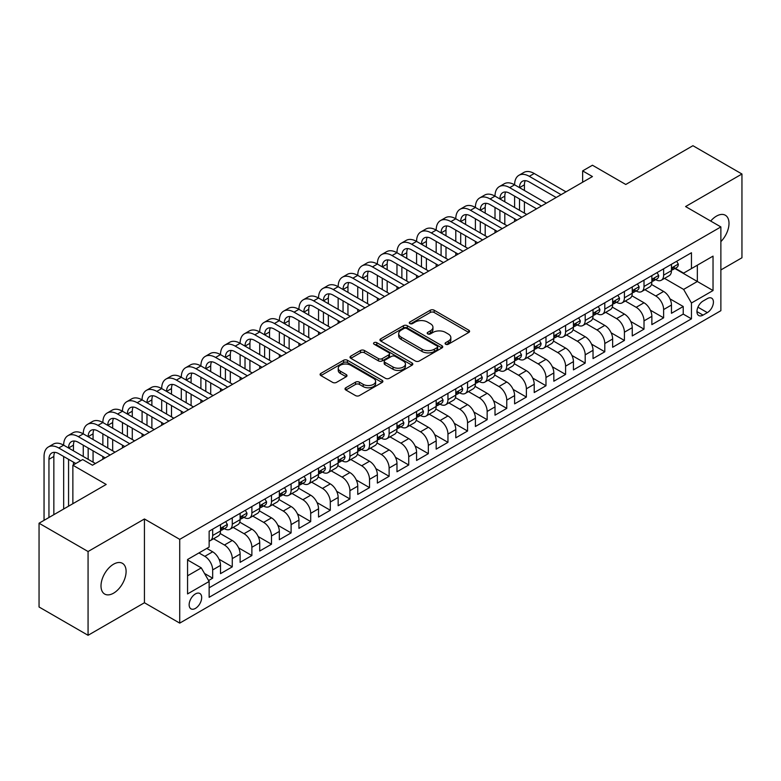 <?xml version="1.0" encoding="UTF-8"?>
<svg xmlns="http://www.w3.org/2000/svg" width="781" height="781" viewBox="0 0 781 781"><rect width="100%" height="100%" fill="white"/><g stroke="black" fill="none" stroke-linecap="round" stroke-linejoin="round"><path stroke-width="1.17" d="M445.648 344.236A1.904 1.103 0 0 0 448.343 344.236L468.795 332.433A2.724 1.572 0 0 0 469.586 331.32A2.724 1.572 0 0 0 468.795 330.207L434.148 310.203A2.724 1.572 0 0 0 430.302 310.203L409.849 322.016A1.904 1.103 0 0 0 409.293 322.787A1.904 1.103 0 0 0 409.849 323.568A1.904 1.103 0 0 0 412.544 323.568L415.199 322.036A8.708 5.028 0 0 1 427.51 322.036L430.399 323.705A8.708 5.028 0 0 1 432.947 327.259A8.708 5.028 0 0 1 430.399 330.822L427.754 332.345A1.904 1.103 0 0 0 427.197 333.126A1.904 1.103 0 0 0 427.754 333.897A1.904 1.103 0 0 0 430.448 333.897L433.094 332.374A8.708 5.028 0 0 1 445.414 332.374L448.294 334.043A8.708 5.028 0 0 1 450.852 337.597A8.708 5.028 0 0 1 448.294 341.151L445.648 342.683A1.904 1.103 0 0 0 445.092 343.455A1.904 1.103 0 0 0 445.648 344.236L445.648 342.683M113.557 593.179A17.748 10.241 120 0 0 125.145 577.54A17.748 10.241 120 0 0 122.432 563.326A17.748 10.241 120 0 0 113.557 564.204A17.748 10.241 120 0 0 101.96 579.844A17.748 10.241 120 0 0 104.683 594.058A17.748 10.241 120 0 0 113.557 593.179M720.873 241.622A17.748 10.241 120 0 0 725.334 215.244A17.748 10.241 120 0 0 716.46 216.122A17.748 10.241 120 0 0 710.7 221.052M195.416 608.409A8.874 5.125 120 0 0 201.205 600.589A8.874 5.125 120 0 0 199.848 593.482A8.874 5.125 120 0 0 195.416 593.921A8.874 5.125 120 0 0 189.617 601.741A8.874 5.125 120 0 0 190.974 608.848A8.874 5.125 120 0 0 195.416 608.409M345.817 387.766A2.724 1.572 0 0 0 345.017 388.87A2.724 1.572 0 0 0 345.817 389.983L355.531 395.596A2.724 1.572 0 0 0 359.387 395.596L382.094 382.485A2.724 1.572 0 0 0 382.885 381.372A2.724 1.572 0 0 0 382.094 380.259L347.447 360.266A2.724 1.572 0 0 0 343.601 360.266L320.893 373.377A2.724 1.572 0 0 0 320.093 374.48A2.724 1.572 0 0 0 320.893 375.593L332.628 382.378A2.724 1.572 0 0 0 336.484 382.378L346.198 376.764A2.724 1.572 0 0 0 346.998 375.651A2.724 1.572 0 0 0 346.198 374.538L340.379 371.18A7.283 4.208 0 0 1 338.241 368.202A7.283 4.208 0 0 1 342.742 364.327A7.283 4.208 0 0 1 350.679 365.235L373.484 378.404A7.283 4.208 0 0 1 375.612 381.372A7.283 4.208 0 0 1 371.121 385.258A7.283 4.208 0 0 1 363.185 384.35L359.387 382.153A2.724 1.572 0 0 0 355.531 382.153L345.817 387.766L345.817 389.983M720.873 269.943L741.95 257.779L741.95 174.007L692.932 145.705L625.776 184.482L592.447 165.23L582.646 170.893L592.447 176.555L92.48 465.212L82.679 459.55L72.867 465.212L72.867 503.696M88.068 551.523L88.068 635.295L144.436 602.747L144.436 518.975L88.068 551.523L39.05 523.221L106.206 484.454L72.867 465.212M144.436 518.975L179.728 539.359L720.873 226.929L720.873 310.692L179.728 623.121L179.728 539.359M741.95 174.007L685.581 206.555L720.873 226.929M415.385 361.037A2.724 1.572 0 0 0 419.231 361.037L441.948 347.926A2.724 1.572 0 0 0 442.739 346.813A2.724 1.572 0 0 0 441.948 345.71L407.301 325.706A2.724 1.572 0 0 0 403.455 325.706L380.747 338.817A2.724 1.572 0 0 0 379.947 339.93A2.724 1.572 0 0 0 380.747 341.043L415.385 361.037M374.87 344.646A1.904 1.103 0 0 1 376.803 344.919L376.803 342.654L412.017 362.98A2.724 1.572 0 0 1 412.817 364.092A2.724 1.572 0 0 1 412.017 365.205L389.309 378.316A2.724 1.572 0 0 1 385.463 378.316L350.815 358.313L350.815 356.097A2.724 1.572 0 0 0 350.025 357.21A2.724 1.572 0 0 0 350.815 358.313M350.815 356.097L360.539 350.484A2.724 1.572 0 0 1 364.385 350.484L378.434 358.596A2.724 1.572 0 0 0 382.28 358.596L388.733 354.877A2.724 1.572 0 0 0 389.534 353.764A2.724 1.572 0 0 0 388.733 352.651L374.109 344.206A1.904 1.103 0 0 1 373.552 343.425A1.904 1.103 0 0 1 374.724 342.41A1.904 1.103 0 0 1 376.803 342.654M88.068 635.295L39.05 606.993L39.05 523.221M208.595 580.527L212.666 578.184L204.534 573.488M198.94 552.938L204.827 556.336A11.09 6.404 60 0 1 212.666 569.915L220.506 565.395L220.506 573.654L232.269 566.86L219.012 559.206M213.564 538.744L224.43 545.011A11.09 6.404 60 0 1 232.269 558.6L240.118 554.071L240.118 562.34L251.882 555.545L238.625 547.891M233.168 527.419L244.033 533.696A11.09 6.404 60 0 1 251.882 547.276L259.722 542.756L259.722 551.015L271.485 544.22L258.228 536.567M252.78 516.104L263.646 522.372A11.09 6.404 60 0 1 271.485 535.961L279.334 531.431L279.334 539.7L291.098 532.906L277.831 525.252M272.384 504.78L283.249 511.057A11.09 6.404 60 0 1 291.098 524.637L298.938 520.117L298.938 528.376L310.701 521.581L297.444 513.927M291.987 493.465L302.862 499.733A11.09 6.404 60 0 1 310.701 513.322L318.541 508.792L318.541 517.051L330.304 510.266L317.047 502.613M311.599 482.141L322.465 488.418A11.09 6.404 60 0 1 330.304 501.998L338.153 497.468L338.153 505.737L349.917 498.942L336.65 491.288M331.203 470.826L342.068 477.093A11.09 6.404 60 0 1 349.917 490.683L357.757 486.153L357.757 494.412L369.52 487.627L356.263 479.973M350.806 459.501L361.681 465.779A11.09 6.404 60 0 1 369.52 479.358L377.36 474.828L377.36 483.097L389.123 476.303L375.866 468.649M370.419 448.187L381.284 454.454A11.09 6.404 60 0 1 389.123 468.044L396.973 463.514L396.973 471.773L408.736 464.988L395.479 457.324M390.022 436.862L400.887 443.139A11.09 6.404 60 0 1 408.736 456.719L416.576 452.189L416.576 460.458L428.339 453.663L415.082 446.01M409.635 425.547L420.5 431.815A11.09 6.404 60 0 1 428.339 445.404L436.179 440.875L436.179 449.134L447.952 442.349L434.685 434.685M429.238 414.223L440.103 420.5A11.09 6.404 60 0 1 447.952 434.08L455.792 429.55L455.792 437.819L467.555 431.024L454.298 423.37M448.841 402.898L459.716 409.176A11.09 6.404 60 0 1 467.555 422.765L475.395 418.235L475.395 426.494L487.159 419.709L473.901 412.046M468.454 391.584L479.319 397.861A11.09 6.404 60 0 1 487.159 411.441L495.008 406.911L495.008 415.18L506.771 408.385L493.504 400.731M488.057 380.259L498.922 386.536A11.09 6.404 60 0 1 506.771 400.126L514.611 395.596L514.611 403.855L526.374 397.07L513.117 389.407M507.66 368.944L518.535 375.222A11.09 6.404 60 0 1 526.374 388.801L534.214 384.272L534.214 392.54L545.978 385.746L532.72 378.092M527.273 357.62L538.138 363.897A11.09 6.404 60 0 1 545.978 377.487L553.827 372.957L553.827 381.216L565.59 374.431L552.323 366.767M546.876 346.305L557.741 352.582A11.09 6.404 60 0 1 565.59 366.162L573.43 361.632L573.43 369.901L585.194 363.106L571.936 355.453M566.479 334.981L577.354 341.258A11.09 6.404 60 0 1 585.194 354.847L593.033 350.318L593.033 358.577L604.797 351.782L591.539 344.128M586.092 323.666L596.957 329.943A11.09 6.404 60 0 1 604.797 343.523L612.646 338.993L612.646 347.262L624.409 340.467L611.152 332.813M605.695 312.341L616.56 318.619A11.09 6.404 60 0 1 624.409 332.198L632.249 327.678L632.249 335.937L644.013 329.143L630.755 321.489M625.308 301.027L636.173 307.304A11.09 6.404 60 0 1 644.013 320.884L651.862 316.354L651.862 324.623L663.625 317.828L663.625 309.559A11.09 6.404 -120 0 0 655.776 295.979L644.911 289.702M650.358 310.174L663.625 317.828M220.506 565.395A11.09 6.404 -120 0 0 212.666 551.806L206.789 548.408M240.118 554.071A11.09 6.404 -120 0 0 232.269 540.491L220.144 533.491M259.722 542.756A11.09 6.404 -120 0 0 251.882 529.167L239.757 522.167M279.334 531.431A11.09 6.404 -120 0 0 271.485 517.852L259.36 510.852M298.938 520.117A11.09 6.404 -120 0 0 291.098 506.527L278.973 499.528M318.541 508.792A11.09 6.404 -120 0 0 310.701 495.213L298.576 488.203M338.153 497.468A11.09 6.404 -120 0 0 330.304 483.888L318.179 476.888M357.757 486.153A11.09 6.404 -120 0 0 349.917 472.573L337.792 465.564M377.36 474.828A11.09 6.404 -120 0 0 369.52 461.249L357.395 454.249M396.973 463.514A11.09 6.404 -120 0 0 389.123 449.924L376.998 442.925M416.576 452.189A11.09 6.404 -120 0 0 408.736 438.61L396.611 431.61M436.179 440.875A11.09 6.404 -120 0 0 428.339 427.285L416.214 420.285M455.792 429.55A11.09 6.404 -120 0 0 447.952 415.97L435.818 408.971M475.395 418.235A11.09 6.404 -120 0 0 467.555 404.646L455.43 397.646M495.008 406.911A11.09 6.404 -120 0 0 487.159 393.331L475.033 386.331M514.611 395.596A11.09 6.404 -120 0 0 506.771 382.007L494.646 375.007M534.214 384.272A11.09 6.404 -120 0 0 526.374 370.692L514.249 363.692M553.827 372.957A11.09 6.404 -120 0 0 545.978 359.367L533.853 352.368M573.43 361.632A11.09 6.404 -120 0 0 565.59 348.053L553.465 341.053M593.033 350.318A11.09 6.404 -120 0 0 585.194 336.728L573.069 329.728M612.646 338.993A11.09 6.404 -120 0 0 604.797 325.413L592.672 318.414M632.249 327.678A11.09 6.404 -120 0 0 624.409 314.089L612.284 307.089M651.862 316.354A11.09 6.404 -120 0 0 644.013 302.774L631.888 295.774M707.342 298.586L703.027 301.075A8.591 4.959 120 0 0 697.413 308.651A8.591 4.959 120 0 0 698.731 315.534A8.591 4.959 120 0 0 703.027 315.114L707.342 312.625A8.591 4.959 120 0 0 712.955 305.049A8.591 4.959 120 0 0 711.637 298.157A8.591 4.959 120 0 0 707.342 298.586M187.567 575.802L201.293 567.885L209.142 581.464L209.142 597.309L691.458 318.843L691.458 302.999L683.619 289.409L664.514 278.387M209.142 581.464L187.567 593.921L187.567 559.508L209.142 547.051L209.142 531.207L691.458 252.741L691.458 268.586L713.033 256.129L713.033 290.542L691.458 302.999M224.332 528.659L224.43 528.717A11.09 6.404 60 0 0 229.975 529.264L237.824 524.734A11.09 6.404 -120 0 0 240.118 519.658L240.118 513.322M243.936 517.334L244.033 517.393A11.09 6.404 60 0 0 249.588 517.94L257.427 513.42A11.09 6.404 -120 0 0 259.722 508.343L259.722 501.998M263.539 506.02L263.646 506.078A11.09 6.404 60 0 0 269.191 506.625L277.03 502.095A11.09 6.404 -120 0 0 279.334 497.019L279.334 490.683M283.152 494.695L283.249 494.754A11.09 6.404 60 0 0 288.794 495.3L296.643 490.78A11.09 6.404 -120 0 0 298.938 485.704L298.938 479.358M302.755 483.38L302.862 483.439A11.09 6.404 60 0 0 308.407 483.986L316.246 479.456A11.09 6.404 -120 0 0 318.541 474.379L318.541 468.044M322.358 472.056L322.465 472.115A11.09 6.404 60 0 0 328.01 472.661L335.85 468.141A11.09 6.404 -120 0 0 338.153 463.065L338.153 456.719M341.971 460.741L342.068 460.8A11.09 6.404 60 0 0 347.613 461.346L355.462 456.817A11.09 6.404 -120 0 0 357.757 451.74L357.757 445.404M361.574 449.417L361.681 449.475A11.09 6.404 60 0 0 367.226 450.022L375.065 445.502A11.09 6.404 -120 0 0 377.36 440.416L377.36 434.08M381.187 438.102L381.284 438.161A11.09 6.404 60 0 0 386.829 438.707L394.669 434.177A11.09 6.404 -120 0 0 396.973 429.101L396.973 422.765M400.79 426.777L400.887 426.836A11.09 6.404 60 0 0 406.432 427.383L414.281 422.863A11.09 6.404 -120 0 0 416.576 417.776L416.576 411.441M420.393 415.453L420.5 415.521A11.09 6.404 60 0 0 426.045 416.068L433.885 411.538A11.09 6.404 -120 0 0 436.179 406.462L436.179 400.126M440.006 404.138L440.103 404.197A11.09 6.404 60 0 0 445.648 404.743L453.497 400.214A11.09 6.404 -120 0 0 455.792 395.137L455.792 388.801M459.609 392.814L459.716 392.872A11.09 6.404 60 0 0 465.261 393.429L473.101 388.899A11.09 6.404 -120 0 0 475.395 383.822L475.395 377.487M479.212 381.499L479.319 381.558A11.09 6.404 60 0 0 484.864 382.104L492.704 377.574A11.09 6.404 -120 0 0 495.008 372.498L495.008 366.162M498.825 370.174L498.922 370.233A11.09 6.404 60 0 0 504.467 370.79L512.316 366.26A11.09 6.404 -120 0 0 514.611 361.183L514.611 354.838M518.428 358.86L518.535 358.918A11.09 6.404 60 0 0 524.08 359.465L531.92 354.935A11.09 6.404 -120 0 0 534.214 349.859L534.214 343.523M538.031 347.535L538.138 347.594A11.09 6.404 60 0 0 543.683 348.15L551.523 343.62A11.09 6.404 -120 0 0 553.827 338.544L553.827 332.198M557.644 336.22L557.741 336.279A11.09 6.404 60 0 0 563.286 336.826L571.136 332.296A11.09 6.404 -120 0 0 573.43 327.219L573.43 320.884M577.247 324.896L577.354 324.955A11.09 6.404 60 0 0 582.899 325.511L590.739 320.981A11.09 6.404 -120 0 0 593.033 315.905L593.033 309.559M596.86 313.581L596.957 313.64A11.09 6.404 60 0 0 602.502 314.187L610.351 309.657A11.09 6.404 -120 0 0 612.646 304.58L612.646 298.244M616.463 302.257L616.56 302.315A11.09 6.404 60 0 0 622.115 302.872L629.955 298.342A11.09 6.404 -120 0 0 632.249 293.265L632.249 286.92M636.066 290.942L636.173 291.001A11.09 6.404 60 0 0 641.718 291.547L649.558 287.017A11.09 6.404 -120 0 0 651.862 281.941L651.862 275.605M209.142 587.8L683.229 314.089L683.229 306.503L671.465 313.298L671.465 305.039A11.09 6.404 -120 0 0 663.625 291.45L651.5 284.45M655.679 279.618L655.776 279.676A11.09 6.404 -120 0 0 661.322 280.233A11.09 6.404 -120 0 0 663.625 275.146L663.625 268.81M661.322 280.233L669.171 275.703A11.09 6.404 -120 0 0 671.465 270.626L671.465 264.281M212.666 529.167L212.666 535.502A11.09 6.404 60 0 1 210.372 540.589A11.09 6.404 60 0 1 209.142 541.028M210.372 540.589L218.211 536.059A11.09 6.404 -120 0 0 220.506 530.982L220.506 524.637M232.269 517.852L232.269 524.188A11.09 6.404 60 0 1 229.975 529.264M251.882 506.527L251.882 512.863A11.09 6.404 60 0 1 249.588 517.94M271.485 495.213L271.485 501.548A11.09 6.404 60 0 1 269.191 506.625M291.098 483.888L291.098 490.224A11.09 6.404 60 0 1 288.794 495.3M310.701 472.564L310.701 478.909A11.09 6.404 60 0 1 308.407 483.986M330.304 461.249L330.304 467.585A11.09 6.404 60 0 1 328.01 472.661M349.917 449.924L349.917 456.27A11.09 6.404 60 0 1 347.613 461.346M369.52 438.61L369.52 444.945A11.09 6.404 60 0 1 367.226 450.022M389.123 427.285L389.123 433.631A11.09 6.404 60 0 1 386.829 438.707M408.736 415.97L408.736 422.306A11.09 6.404 60 0 1 406.432 427.383M428.339 404.646L428.339 410.991A11.09 6.404 60 0 1 426.045 416.068M447.952 393.331L447.952 399.667A11.09 6.404 60 0 1 445.648 404.743M467.555 382.007L467.555 388.352A11.09 6.404 60 0 1 465.261 393.429M487.159 370.692L487.159 377.028A11.09 6.404 60 0 1 484.864 382.104M506.771 359.367L506.771 365.713A11.09 6.404 60 0 1 504.467 370.79M526.374 348.053L526.374 354.389A11.09 6.404 60 0 1 524.08 359.465M545.978 336.728L545.978 343.074A11.09 6.404 60 0 1 543.683 348.15M565.59 325.413L565.59 331.749A11.09 6.404 60 0 1 563.286 336.826M585.194 314.089L585.194 320.435A11.09 6.404 60 0 1 582.899 325.511M604.797 302.774L604.797 309.11A11.09 6.404 60 0 1 602.502 314.187M624.409 291.45L624.409 297.786A11.09 6.404 60 0 1 622.115 302.872M644.013 280.135L644.013 286.471A11.09 6.404 60 0 1 641.718 291.547M644.013 320.884L644.013 329.143M624.409 332.198L624.409 340.467M604.797 343.523L604.797 351.782M585.194 354.847L585.194 363.106M565.59 366.162L565.59 374.431M545.978 377.487L545.978 385.746M526.374 388.801L526.374 397.07M506.771 400.126L506.771 408.385M487.159 411.441L487.159 419.709M467.555 422.765L467.555 431.024M447.952 434.08L447.952 442.349M428.339 445.404L428.339 453.663M408.736 456.719L408.736 464.988M389.123 468.044L389.123 476.303M369.52 479.358L369.52 487.627M349.917 490.683L349.917 498.942M330.304 501.998L330.304 510.266M310.701 513.322L310.701 521.581M291.098 524.637L291.098 532.906M271.485 535.961L271.485 544.22M251.882 547.276L251.882 555.545M232.269 558.6L232.269 566.86M212.666 569.915L212.666 578.184M201.293 567.885L187.567 559.957M683.619 289.409L697.345 281.492L697.345 265.189L713.033 256.129M674.891 268.527L713.033 290.542M675.282 268.303L683.619 273.116L691.458 268.586M144.436 602.747L179.728 623.121M582.646 170.893L582.646 182.217M669.971 298.85L683.229 306.503M683.229 314.089L691.458 318.843M446.41 344.499L448.294 343.415A8.708 5.028 0 0 0 450.852 339.862L450.852 337.597M432.947 327.259L432.947 329.523A8.708 5.028 0 0 1 430.399 333.077L428.515 334.17M468.756 332.452L434.148 312.468A2.724 1.572 0 0 0 430.302 312.468L410.611 323.832M441.909 347.945L407.301 327.971A2.724 1.572 0 0 0 403.455 327.971L380.777 341.063M437.135 347.594A1.904 1.103 0 0 0 437.692 346.813A1.904 1.103 0 0 0 437.135 346.042L406.725 328.489A1.904 1.103 0 0 0 404.031 328.489L401.239 330.099A8.708 5.028 0 0 0 398.691 333.653A8.708 5.028 0 0 0 401.239 337.207L422.023 349.205A8.708 5.028 0 0 0 434.343 349.205L437.135 347.594L437.135 349.859A1.904 1.103 0 0 0 437.692 349.078L437.692 346.813M398.691 333.653L398.691 335.918A8.708 5.028 0 0 0 401.239 339.471L401.239 337.207M437.135 349.859L434.343 351.47A8.708 5.028 0 0 1 422.023 351.47L401.239 339.471M350.854 358.342L360.539 352.748L360.539 350.484M389.534 353.764L389.534 356.029A2.724 1.572 0 0 1 388.733 357.142L382.28 360.861A2.724 1.572 0 0 1 378.434 360.861L364.385 352.748A2.724 1.572 0 0 0 360.539 352.748M376.803 344.919L411.987 365.225M393.019 367.011A7.283 4.208 0 0 0 400.946 367.919A7.283 4.208 0 0 0 405.446 364.044A7.283 4.208 0 0 0 403.308 361.066L395.274 356.429A2.724 1.572 0 0 0 391.427 356.429L384.974 360.148A2.724 1.572 0 0 0 384.184 361.261A2.724 1.572 0 0 0 384.974 362.374L393.019 367.011L393.019 369.276A7.283 4.208 0 0 0 400.946 370.184A7.283 4.208 0 0 0 405.446 366.309L405.446 364.044M384.184 361.261L384.184 363.526A2.724 1.572 0 0 0 384.974 364.639L384.974 362.374M393.019 369.276L384.974 364.639M375.612 381.372L375.612 383.637A7.283 4.208 0 0 1 371.121 387.522A7.283 4.208 0 0 1 363.185 386.605L359.387 384.418A2.724 1.572 0 0 0 355.531 384.418L345.846 390.002M338.241 368.202L338.241 370.467A7.283 4.208 0 0 0 340.379 373.445L340.379 371.18M346.198 374.538L346.198 376.764L340.379 373.445M382.055 382.505L347.447 362.53A2.724 1.572 0 0 0 343.601 362.53L320.932 375.612M676.658 261.284L678.328 264.173A7.351 4.247 60 0 1 676.805 267.424L673.076 269.572A7.351 4.247 -120 0 0 674.354 267.883L674.208 267.229M44.048 520.341L44.048 456.495A20.794 12.008 60 0 1 48.354 446.976L53.254 444.145A20.794 12.008 60 0 1 63.661 445.17A20.794 12.008 60 0 1 67.967 435.652L72.867 432.82A20.794 12.008 60 0 1 83.264 433.855A20.794 12.008 60 0 1 87.57 424.337L92.47 421.506A20.794 12.008 60 0 1 102.867 422.531A20.794 12.008 60 0 1 107.173 413.012L112.083 410.181A20.794 12.008 60 0 1 122.48 411.216A20.794 12.008 60 0 1 126.786 401.698L131.686 398.866A20.794 12.008 60 0 1 142.083 399.892A20.794 12.008 60 0 1 146.389 390.373L151.289 387.542A20.794 12.008 60 0 1 161.687 388.577A20.794 12.008 60 0 1 166.002 379.058L170.902 376.227A20.794 12.008 60 0 1 181.299 377.252A20.794 12.008 60 0 1 185.605 367.734L190.505 364.903A20.794 12.008 60 0 1 200.902 365.938A20.794 12.008 60 0 1 205.208 356.419L210.109 353.588A20.794 12.008 60 0 1 220.506 354.613A20.794 12.008 60 0 1 224.821 345.095L229.721 342.263A20.794 12.008 60 0 1 240.118 343.298A20.794 12.008 60 0 1 244.424 333.78L249.324 330.949A20.794 12.008 60 0 1 259.722 331.974A20.794 12.008 60 0 1 264.027 322.455L268.928 319.624A20.794 12.008 60 0 1 279.334 320.659A20.794 12.008 60 0 1 283.64 311.141L288.54 308.31A20.794 12.008 60 0 1 298.938 309.335A20.794 12.008 60 0 1 303.243 299.816L308.144 296.985A20.794 12.008 60 0 1 318.541 298.02A20.794 12.008 60 0 1 322.846 288.501L327.756 285.67A20.794 12.008 60 0 1 338.153 286.695A20.794 12.008 60 0 1 342.459 277.177L347.36 274.346A20.794 12.008 60 0 1 357.757 275.381A20.794 12.008 60 0 1 362.062 265.852L366.963 263.031A20.794 12.008 60 0 1 377.36 264.056A20.794 12.008 60 0 1 381.675 254.538L386.575 251.707A20.794 12.008 60 0 1 396.973 252.741A20.794 12.008 60 0 1 401.278 243.213L406.179 240.392A20.794 12.008 60 0 1 416.576 241.417A20.794 12.008 60 0 1 420.881 231.898L425.782 229.067A20.794 12.008 60 0 1 436.179 230.102A20.794 12.008 60 0 1 440.494 220.574L445.395 217.753A20.794 12.008 60 0 1 455.792 218.778A20.794 12.008 60 0 1 460.097 209.259L464.998 206.428A20.794 12.008 60 0 1 475.395 207.463A20.794 12.008 60 0 1 479.7 197.935L484.61 195.104A20.794 12.008 60 0 1 495.008 196.138A20.794 12.008 60 0 1 499.313 186.62L504.214 183.789A20.794 12.008 60 0 1 514.611 184.814A20.794 12.008 60 0 1 518.916 175.295L523.817 172.464A20.794 12.008 60 0 1 534.214 173.499L565.981 191.833M518.916 175.295A20.794 12.008 60 0 1 529.313 176.33L561.08 194.664M671.709 269.914L671.738 269.914A7.351 4.247 -120 0 0 673.076 269.572M673.407 267.336L674.354 267.883C673.896 266.77 673.115 267.229 672.002 269.24A7.351 4.247 60 0 1 671.465 270.285M556.179 197.495L529.313 181.993A13.863 8.005 -120 0 0 522.382 181.299A13.863 8.005 -120 0 0 519.511 187.645L524.412 184.814L524.412 190.476M525.281 180.665A13.863 8.005 -120 0 0 524.412 184.814M519.511 198.97L519.511 210.284M524.412 201.801L524.412 213.115M514.611 221.492L514.611 218.778M514.611 207.463L514.611 196.138M657.055 272.608L658.715 275.488A7.351 4.247 60 0 1 657.202 278.739L653.472 280.896A7.351 4.247 -120 0 0 654.751 279.198L654.595 278.544M499.313 186.62A20.794 12.008 60 0 1 509.71 187.645L514.611 184.814L546.378 203.158M509.71 187.645L541.467 205.989M652.106 281.238L652.135 281.238A7.351 4.247 -120 0 0 653.472 280.896M653.804 278.651L654.751 279.198C654.293 278.095 653.502 278.544 652.399 280.555A7.351 4.247 60 0 1 651.862 281.599M536.567 208.82L509.71 193.307A13.863 8.005 -120 0 0 502.779 192.624A13.863 8.005 -120 0 0 499.908 198.97L504.809 196.138L504.809 201.801M505.678 191.98A13.863 8.005 -120 0 0 504.809 196.138M499.908 210.284L499.908 221.609M504.809 213.115L504.809 224.44M495.008 232.816L495.008 230.102M495.008 218.778L495.008 207.463M637.442 283.923L639.112 286.812A7.351 4.247 60 0 1 637.589 290.063L633.869 292.211A7.351 4.247 -120 0 0 635.148 290.522L634.992 289.868M479.7 197.935A20.794 12.008 60 0 1 490.107 198.97L495.008 196.138L526.765 214.472M490.107 198.97L521.864 217.303M632.493 292.553L632.522 292.553A7.351 4.247 -120 0 0 633.869 292.211M634.201 289.976L635.148 290.522C634.68 289.409 633.899 289.868 632.795 291.879A7.351 4.247 60 0 1 632.249 292.924M516.963 220.135L490.107 204.632A13.863 8.005 -120 0 0 483.166 203.939A13.863 8.005 -120 0 0 480.295 210.284L485.196 207.463L485.196 213.115M486.065 203.304A13.863 8.005 -120 0 0 485.196 207.463M480.295 221.609L480.295 232.923M485.196 224.44L485.196 235.755M475.395 244.131L475.395 241.417M475.395 230.102L475.395 218.778M617.839 295.247L619.509 298.127A7.351 4.247 60 0 1 617.986 301.378L614.256 303.536A7.351 4.247 -120 0 0 615.535 301.837L615.379 301.183M460.097 209.259A20.794 12.008 60 0 1 470.494 210.284L475.395 207.463L507.162 225.797M470.494 210.284L502.261 228.628M612.89 303.877L612.919 303.877A7.351 4.247 -120 0 0 614.256 303.536M614.588 301.29L615.535 301.837C615.077 300.734 614.296 301.183 613.183 303.194A7.351 4.247 60 0 1 612.646 304.239M497.36 231.459L470.494 215.946A13.863 8.005 -120 0 0 463.563 215.263A13.863 8.005 -120 0 0 460.692 221.609L465.593 218.778L465.593 224.44M466.462 214.619A13.863 8.005 -120 0 0 465.593 218.778M460.692 232.923L460.692 244.248M465.593 235.755L465.593 247.079M455.792 255.455L455.792 252.741M455.792 241.417L455.792 230.102M598.236 306.562L599.896 309.452A7.351 4.247 60 0 1 598.373 312.703L594.653 314.85A7.351 4.247 -120 0 0 595.932 313.161L595.776 312.507M440.494 220.574A20.794 12.008 60 0 1 450.891 221.609L455.792 218.778L487.549 237.112M450.891 221.609L482.648 239.943M593.287 315.192L593.316 315.192A7.351 4.247 -120 0 0 594.653 314.85M594.985 312.615L595.932 313.161C595.473 312.049 594.683 312.507 593.58 314.518A7.351 4.247 60 0 1 593.033 315.563M477.747 242.774L450.891 227.271A13.863 8.005 -120 0 0 443.959 226.578A13.863 8.005 -120 0 0 441.089 232.923L445.99 230.102L445.99 235.755M446.859 225.943A13.863 8.005 -120 0 0 445.99 230.102M441.089 244.248L441.089 255.563M445.99 247.079L445.99 258.394M436.179 266.77L436.179 264.056M436.179 252.741L436.179 241.417M578.623 317.887L580.293 320.766A7.351 4.247 60 0 1 578.77 324.017L575.05 326.175A7.351 4.247 -120 0 0 576.329 324.476L576.173 323.822M420.881 231.898A20.794 12.008 60 0 1 431.278 232.923L436.179 230.102L467.946 248.436M431.278 232.923L463.045 251.267M573.674 326.517L573.703 326.517A7.351 4.247 -120 0 0 575.05 326.175M575.372 323.93L576.329 324.476C575.861 323.373 575.08 323.822 573.976 325.833A7.351 4.247 60 0 1 573.43 326.878M458.144 254.098L431.278 238.586A13.863 8.005 -120 0 0 424.347 237.902A13.863 8.005 -120 0 0 421.476 244.248L426.377 241.417L426.377 247.079M427.246 237.258A13.863 8.005 -120 0 0 426.377 241.417M421.476 255.563L421.476 266.887M426.377 258.394L426.377 269.718M416.576 278.095L416.576 275.381M416.576 264.056L416.576 252.741M559.02 329.201L560.69 332.091A7.351 4.247 60 0 1 559.167 335.342L555.437 337.49A7.351 4.247 -120 0 0 556.716 335.801L556.56 335.147M401.278 243.213A20.794 12.008 60 0 1 411.675 244.248L416.576 241.417L448.343 259.751M411.675 244.248L443.442 262.582M554.071 337.831L554.1 337.831A7.351 4.247 -120 0 0 555.437 337.49M555.769 335.254L556.716 335.801C556.257 334.688 555.476 335.147 554.364 337.158A7.351 4.247 60 0 1 553.827 338.202M438.531 265.413L411.675 249.91A13.863 8.005 -120 0 0 404.743 249.217A13.863 8.005 -120 0 0 401.873 255.563L406.774 252.741L406.774 258.394M407.643 248.583A13.863 8.005 -120 0 0 406.774 252.741M401.873 266.887L401.873 278.212M406.774 269.718L406.774 281.033M396.973 289.409L396.973 286.695M396.973 275.381L396.973 264.056M539.417 340.526L541.077 343.406A7.351 4.247 60 0 1 539.554 346.657L535.834 348.814A7.351 4.247 -120 0 0 537.113 347.115L536.957 346.471M381.675 254.538A20.794 12.008 60 0 1 392.072 255.563L396.973 252.741L428.73 271.075M392.072 255.563L423.829 273.906M534.458 349.156L534.487 349.156A7.351 4.247 -120 0 0 535.834 348.814M536.166 346.569L537.113 347.115C536.654 346.012 535.864 346.461 534.76 348.472A7.351 4.247 60 0 1 534.214 349.527M418.928 276.738L392.072 261.225A13.863 8.005 -120 0 0 385.14 260.542A13.863 8.005 -120 0 0 382.26 266.887L387.171 264.056L387.171 269.718M388.04 259.897A13.863 8.005 -120 0 0 387.171 264.056M382.26 278.212L382.26 289.526M387.171 281.033L387.171 292.358M377.36 300.734L377.36 298.02M377.36 286.695L377.36 275.381M519.804 351.84L521.474 354.73A7.351 4.247 60 0 1 519.951 357.981L516.221 360.129A7.351 4.247 -120 0 0 517.5 358.44L517.354 357.786M362.062 265.852A20.794 12.008 60 0 1 372.459 266.887L377.36 264.056L409.127 282.4M372.459 266.887L404.226 285.221M514.855 360.471L514.884 360.471A7.351 4.247 -120 0 0 516.221 360.129M516.553 357.893L517.5 358.44C517.042 357.327 516.261 357.786 515.148 359.797A7.351 4.247 60 0 1 514.611 360.842M399.325 288.052L372.459 272.549A13.863 8.005 -120 0 0 365.528 271.856A13.863 8.005 -120 0 0 362.657 278.212L367.558 275.381L367.558 281.033M368.427 271.222A13.863 8.005 -120 0 0 367.558 275.381M362.657 289.526L362.657 300.851M367.558 292.358L367.558 303.672M357.757 312.049L357.757 309.335M357.757 298.02L357.757 286.695M500.201 363.165L501.861 366.045A7.351 4.247 60 0 1 500.348 369.296L496.618 371.453A7.351 4.247 -120 0 0 497.897 369.755L497.741 369.11M342.459 277.177A20.794 12.008 60 0 1 352.856 278.212L357.757 275.381L389.524 293.715M352.856 278.212L384.613 296.546M495.252 371.795L495.281 371.795A7.351 4.247 -120 0 0 496.618 371.453M496.95 369.208L497.897 369.755C497.438 368.652 496.648 369.101 495.544 371.112A7.351 4.247 60 0 1 495.008 372.166M379.712 299.377L352.856 283.864A13.863 8.005 -120 0 0 345.924 283.181A13.863 8.005 -120 0 0 343.054 289.526L347.955 286.695L347.955 292.358M348.824 282.537A13.863 8.005 -120 0 0 347.955 286.695M343.054 300.851L343.054 312.166M347.955 303.672L347.955 314.997M338.153 323.373L338.153 320.659M338.153 309.335L338.153 298.02M480.588 374.48L482.258 377.369A7.351 4.247 60 0 1 480.735 380.62L477.015 382.768A7.351 4.247 -120 0 0 478.294 381.079L478.138 380.425M322.846 288.501A20.794 12.008 60 0 1 333.253 289.526L338.153 286.695L369.911 305.039M333.253 289.526L365.01 307.86M475.639 383.11L475.668 383.11A7.351 4.247 -120 0 0 477.015 382.768M477.347 380.532L478.294 381.079C477.826 379.966 477.045 380.425 475.941 382.436A7.351 4.247 60 0 1 475.395 383.481M360.109 310.692L333.253 295.189A13.863 8.005 -120 0 0 326.321 294.496A13.863 8.005 -120 0 0 323.441 300.851L328.342 298.02L328.342 303.672M329.211 293.861A13.863 8.005 -120 0 0 328.342 298.02M323.441 312.166L323.441 323.49M328.342 314.997L328.342 326.312M318.541 334.698L318.541 331.974M318.541 320.659L318.541 309.335M460.985 385.804L462.655 388.684A7.351 4.247 60 0 1 461.132 391.935L457.402 394.093A7.351 4.247 -120 0 0 458.681 392.394L458.535 391.75M303.243 299.816A20.794 12.008 60 0 1 313.64 300.851L318.541 298.02L350.308 316.354M313.64 300.851L345.407 319.185M456.036 394.434L456.065 394.434A7.351 4.247 -120 0 0 457.402 394.093M457.734 391.847L458.681 392.394C458.222 391.291 457.441 391.74 456.329 393.761A7.351 4.247 60 0 1 455.792 394.805M340.506 322.016L313.64 306.503A13.863 8.005 -120 0 0 306.708 305.82A13.863 8.005 -120 0 0 303.838 312.166L308.739 309.335L308.739 314.997M309.608 305.176A13.863 8.005 -120 0 0 308.739 309.335M303.838 323.49L303.838 334.805M308.739 326.312L308.739 337.636M298.938 346.012L298.938 343.298M298.938 331.974L298.938 320.659M441.382 397.119L443.042 400.009A7.351 4.247 60 0 1 441.529 403.26L437.799 405.407A7.351 4.247 -120 0 0 439.078 403.718L438.922 403.064M283.64 311.141A20.794 12.008 60 0 1 294.037 312.166L298.938 309.335L330.695 327.678M294.037 312.166L325.794 330.5M436.433 405.759L436.462 405.759A7.351 4.247 -120 0 0 437.799 405.407M438.131 403.172L439.078 403.718C438.619 402.605 437.829 403.064 436.725 405.075A7.351 4.247 60 0 1 436.179 406.12M320.893 333.331L294.037 317.828A13.863 8.005 -120 0 0 287.105 317.145A13.863 8.005 -120 0 0 284.235 323.49L289.136 320.659L289.136 326.312M290.005 316.5A13.863 8.005 -120 0 0 289.136 320.659M284.235 334.805L284.235 346.129M289.136 337.636L289.136 348.961M279.334 357.337L279.334 354.613M279.334 343.298L279.334 331.974M421.769 408.443L423.439 411.323A7.351 4.247 60 0 1 421.916 414.574L418.196 416.732A7.351 4.247 -120 0 0 419.475 415.033L419.319 414.389M264.027 322.455A20.794 12.008 60 0 1 274.424 323.49L279.334 320.659L311.092 338.993M274.424 323.49L306.191 341.824M416.82 417.074L416.849 417.074A7.351 4.247 -120 0 0 418.196 416.732M418.518 414.486L419.475 415.033C419.006 413.93 418.225 414.379 417.122 416.4A7.351 4.247 60 0 1 416.576 417.445M301.29 344.655L274.424 329.143A13.863 8.005 -120 0 0 267.493 328.459A13.863 8.005 -120 0 0 264.622 334.805L269.523 331.974L269.523 337.636M270.392 327.825A13.863 8.005 -120 0 0 269.523 331.974M264.622 346.129L264.622 357.444M269.523 348.961L269.523 360.275M259.722 368.652L259.722 365.938M259.722 354.613L259.722 343.298M402.166 419.758L403.836 422.648A7.351 4.247 60 0 1 402.313 425.899L398.583 428.047A7.351 4.247 -120 0 0 399.862 426.358L399.706 425.704M244.424 333.78A20.794 12.008 60 0 1 254.821 334.805L259.722 331.974L291.489 350.318M254.821 334.805L286.588 353.149M397.217 428.398L397.246 428.398A7.351 4.247 -120 0 0 398.583 428.047M398.915 425.811L399.862 426.358C399.403 425.255 398.622 425.704 397.509 427.715A7.351 4.247 60 0 1 396.973 428.759M281.687 355.97L254.821 340.467A13.863 8.005 -120 0 0 247.889 339.784A13.863 8.005 -120 0 0 245.019 346.129L249.92 343.298L249.92 348.961M250.789 339.139A13.863 8.005 -120 0 0 249.92 343.298M245.019 357.444L245.019 368.769M249.92 360.275L249.92 371.6M240.118 379.976L240.118 377.252M240.118 365.938L240.118 354.613M382.563 431.083L384.223 433.963A7.351 4.247 60 0 1 382.7 437.223L378.98 439.371A7.351 4.247 -120 0 0 380.259 437.672L380.103 437.028M224.821 345.095A20.794 12.008 60 0 1 235.218 346.129L240.118 343.298L271.876 361.632M235.218 346.129L266.975 364.463M377.613 439.713L377.643 439.713A7.351 4.247 -120 0 0 378.98 439.371M379.312 437.126L380.259 437.672C379.8 436.569 379.01 437.018 377.906 439.039A7.351 4.247 60 0 1 377.36 440.084M262.074 367.295L235.218 351.782A13.863 8.005 -120 0 0 228.286 351.099A13.863 8.005 -120 0 0 225.416 357.444L230.317 354.613L230.317 360.275M231.186 350.464A13.863 8.005 -120 0 0 230.317 354.613M225.416 368.769L225.416 380.083M230.317 371.6L230.317 382.915M220.506 391.291L220.506 388.577M220.506 377.252L220.506 365.938M362.95 442.397L364.62 445.287A7.351 4.247 60 0 1 363.097 448.538L359.367 450.686A7.351 4.247 -120 0 0 360.656 448.997L360.5 448.343M205.208 356.419A20.794 12.008 60 0 1 215.605 357.444L220.506 354.613L252.273 372.957M215.605 357.444L247.372 375.788M358.001 451.037L358.03 451.037A7.351 4.247 -120 0 0 359.367 450.686M359.699 448.45L360.656 448.997C360.187 447.894 359.406 448.343 358.303 450.354A7.351 4.247 60 0 1 357.757 451.398M242.471 378.609L215.605 363.106A13.863 8.005 -120 0 0 208.673 362.423A13.863 8.005 -120 0 0 205.803 368.769L210.704 365.938L210.704 371.6M211.573 361.779A13.863 8.005 -120 0 0 210.704 365.938M205.803 380.083L205.803 391.408M210.704 382.915L210.704 394.239M200.902 402.615L200.902 399.892M200.902 388.577L200.902 377.252M343.347 453.722L345.007 456.612A7.351 4.247 60 0 1 343.494 459.863L339.764 462.01A7.351 4.247 -120 0 0 341.043 460.312L340.887 459.667M185.605 367.734A20.794 12.008 60 0 1 196.002 368.769L200.902 365.938L232.67 384.272M196.002 368.769L227.769 387.103M338.398 462.352L338.427 462.352A7.351 4.247 -120 0 0 339.764 462.01M340.096 459.765L341.043 460.312C340.584 459.208 339.794 459.658 338.69 461.678A7.351 4.247 60 0 1 338.153 462.723M222.858 389.934L196.002 374.421A13.863 8.005 -120 0 0 189.07 373.738A13.863 8.005 -120 0 0 186.2 380.083L191.101 377.252L191.101 382.915M191.97 373.103A13.863 8.005 -120 0 0 191.101 377.252M186.2 391.408L186.2 402.723M191.101 394.239L191.101 405.554M181.299 413.93L181.299 411.216M181.299 399.892L181.299 388.577M323.734 465.037L325.404 467.926A7.351 4.247 60 0 1 323.881 471.177L320.161 473.325A7.351 4.247 -120 0 0 321.44 471.636L321.284 470.982M166.002 379.058A20.794 12.008 60 0 1 176.399 380.083L181.299 377.252L213.057 395.596M176.399 380.083L208.156 398.427M318.785 473.676L318.814 473.676A7.351 4.247 -120 0 0 320.161 473.325M320.493 471.089L321.44 471.636C320.971 470.533 320.19 470.982 319.087 472.993A7.351 4.247 60 0 1 318.541 474.038M203.255 401.249L176.399 385.746A13.863 8.005 -120 0 0 169.467 385.062A13.863 8.005 -120 0 0 166.587 391.408L171.498 388.577L171.498 394.239M172.357 384.418A13.863 8.005 -120 0 0 171.498 388.577M166.587 402.723L166.587 414.047M171.498 405.554L171.498 416.878M161.687 425.255L161.687 422.531M161.687 411.216L161.687 399.892M304.131 476.361L305.801 479.251A7.351 4.247 60 0 1 304.278 482.502L300.548 484.65A7.351 4.247 -120 0 0 301.827 482.961L301.681 482.307M146.389 390.373A20.794 12.008 60 0 1 156.786 391.408L161.687 388.577L193.454 406.911M156.786 391.408L188.553 409.742M299.182 484.991L299.211 484.991A7.351 4.247 -120 0 0 300.548 484.65M300.88 482.404L301.827 482.961C301.368 481.848 300.587 482.307 299.474 484.318A7.351 4.247 60 0 1 298.938 485.362M183.652 412.573L156.786 397.06A13.863 8.005 -120 0 0 149.854 396.377A13.863 8.005 -120 0 0 146.984 402.723L151.885 399.892L151.885 405.554M152.754 395.742A13.863 8.005 -120 0 0 151.885 399.892M146.984 414.047L146.984 425.362M151.885 416.878L151.885 428.193M142.083 436.569L142.083 433.855M142.083 422.531L142.083 411.216M284.528 487.676L286.188 490.566A7.351 4.247 60 0 1 284.675 493.817L280.945 495.964A7.351 4.247 -120 0 0 282.224 494.275L282.068 493.621M126.786 401.698A20.794 12.008 60 0 1 137.183 402.723L142.083 399.892L173.851 418.235M137.183 402.723L168.94 421.066M279.578 496.316L279.608 496.316A7.351 4.247 -120 0 0 280.945 495.964M281.277 493.729L282.224 494.275C281.765 493.172 280.975 493.621 279.871 495.632A7.351 4.247 60 0 1 279.334 496.677M164.039 423.898L137.183 408.385A13.863 8.005 -120 0 0 130.251 407.702A13.863 8.005 -120 0 0 127.381 414.047L132.282 411.216L132.282 416.878M133.151 407.057A13.863 8.005 -120 0 0 132.282 411.216M127.381 425.362L127.381 436.686M132.282 428.193L132.282 439.518M122.48 447.894L122.48 445.17M122.48 433.855L122.48 422.531M264.915 499L266.585 501.89A7.351 4.247 60 0 1 265.062 505.141L261.342 507.289A7.351 4.247 -120 0 0 262.621 505.6L262.465 504.946M107.173 413.012A20.794 12.008 60 0 1 117.58 414.047L122.48 411.216L154.238 429.55M117.58 414.047L149.337 432.381M259.966 507.63L259.995 507.63A7.351 4.247 -120 0 0 261.342 507.289M261.674 505.043L262.621 505.6C262.152 504.487 261.371 504.946 260.268 506.957A7.351 4.247 60 0 1 259.722 508.001M144.436 435.212L117.58 419.709A13.863 8.005 -120 0 0 110.638 419.016A13.863 8.005 -120 0 0 107.768 425.362L112.669 422.531L112.669 428.193M113.538 418.382A13.863 8.005 -120 0 0 112.669 422.531M107.768 436.686L107.768 448.001M112.669 439.518L112.669 450.832M102.867 459.208L102.867 456.495M102.867 445.17L102.867 433.855M245.312 510.315L246.981 513.205A7.351 4.247 60 0 1 245.459 516.456L241.729 518.604A7.351 4.247 -120 0 0 243.008 516.915L242.852 516.261M87.57 424.337A20.794 12.008 60 0 1 97.967 425.362L102.867 422.531L134.635 440.875M97.967 425.362L129.734 443.706M240.363 518.955L240.392 518.955A7.351 4.247 -120 0 0 241.729 518.604M242.061 516.368L243.008 516.915C242.549 515.811 241.768 516.261 240.655 518.272A7.351 4.247 60 0 1 240.118 519.316M124.833 446.537L97.967 431.024A13.863 8.005 -120 0 0 91.035 430.341A13.863 8.005 -120 0 0 88.165 436.686L93.066 433.855L93.066 439.518M93.935 429.696A13.863 8.005 -120 0 0 93.066 433.855M88.165 448.001L88.165 459.326M93.066 450.832L93.066 462.157M83.264 456.495L83.264 445.17M225.709 521.64L227.369 524.529A7.351 4.247 60 0 1 225.846 527.78L222.126 529.928A7.351 4.247 -120 0 0 223.405 528.239L223.249 527.585M67.967 435.652A20.794 12.008 60 0 1 78.364 436.686L83.264 433.855L115.022 452.189M78.364 436.686L110.121 455.02M220.759 530.27L220.789 530.27A7.351 4.247 -120 0 0 222.126 529.928M222.458 527.692L223.405 528.239C222.946 527.126 222.155 527.585 221.052 529.596A7.351 4.247 60 0 1 220.506 530.641M105.22 457.851L78.364 442.349A13.863 8.005 -120 0 0 71.432 441.655A13.863 8.005 -120 0 0 68.562 448.001L73.463 445.17L73.463 450.832M74.332 441.021A13.863 8.005 -120 0 0 73.463 445.17M68.562 459.326L68.562 506.186M73.463 462.157L73.463 464.871M63.661 509.017L63.661 456.495M48.354 446.976A20.794 12.008 60 0 1 58.751 448.001L63.661 445.17L95.419 463.514M58.751 448.001L80.716 460.683M75.816 463.514L58.751 453.663A13.863 8.005 -120 0 0 51.819 452.98A13.863 8.005 -120 0 0 48.949 459.326L48.949 517.51M54.719 452.336A13.863 8.005 -120 0 0 53.85 456.495L53.85 514.679M204.827 556.336L212.666 551.806M224.43 545.011L232.269 540.491M244.033 533.696L251.882 529.167M263.646 522.372L271.485 517.852M283.249 511.057L291.098 506.527M302.862 499.733L310.701 495.213M322.465 488.418L330.304 483.888M342.068 477.093L349.917 472.573M361.681 465.779L369.52 461.249M381.284 454.454L389.123 449.924M400.887 443.139L408.736 438.61M420.5 431.815L428.339 427.285M440.103 420.5L447.952 415.97M459.716 409.176L467.555 404.646M479.319 397.861L487.159 393.331M498.922 386.536L506.771 382.007M518.535 375.222L526.374 370.692M538.138 363.897L545.978 359.367M557.741 352.582L565.59 348.053M577.354 341.258L585.194 336.728M596.957 329.943L604.797 325.413M616.56 318.619L624.409 314.089M636.173 307.304L644.013 302.774M655.776 295.979L663.625 291.45M663.625 275.146L671.465 270.626M212.666 535.502L220.506 530.982M232.269 524.188L240.118 519.658M251.882 512.863L259.722 508.343M271.485 501.548L279.334 497.019M291.098 490.224L298.938 485.704M310.701 478.909L318.541 474.379M330.304 467.585L338.153 463.065M349.917 456.27L357.757 451.74M369.52 444.945L377.36 440.416M389.123 433.631L396.973 429.101M408.736 422.306L416.576 417.776M428.339 410.991L436.179 406.462M447.952 399.667L455.792 395.137M467.555 388.352L475.395 383.822M487.159 377.028L495.008 372.498M506.771 365.713L514.611 361.183M526.374 354.389L534.214 349.859M545.978 343.074L553.827 338.544M565.59 331.749L573.43 327.219M585.194 320.435L593.033 315.905M604.797 309.11L612.646 304.58M624.409 297.786L632.249 293.265M644.013 286.471L651.862 281.941M663.625 309.559L671.465 305.039M697.941 307.197L707.342 312.625M696.955 311.599L703.027 315.114M448.294 343.415L448.294 341.151M427.754 333.897L427.754 332.345M430.399 333.077L430.399 330.822M409.849 323.568L409.849 322.016M430.302 312.468L430.302 310.203M434.148 312.468L434.148 310.203M468.795 332.433L468.795 330.207M380.747 341.043L380.747 338.817M403.455 327.971L403.455 325.706M407.301 327.971L407.301 325.706M441.948 347.926L441.948 345.71M422.023 351.47L422.023 349.205M434.343 351.47L434.343 349.205M364.385 352.748L364.385 350.484M378.434 360.861L378.434 358.596M382.28 360.861L382.28 358.596M388.733 357.142L388.733 354.877M412.017 365.205L412.017 362.98M355.531 384.418L355.531 382.153M359.387 384.418L359.387 382.153M363.185 386.605L363.185 384.35M320.893 375.593L320.893 373.377M343.601 362.53L343.601 360.266M347.447 362.53L347.447 360.266M382.094 382.485L382.094 380.259M678.279 264.085L671.465 268.02M534.214 173.499L529.313 176.33M658.666 275.41L651.862 279.334M639.063 286.725L632.249 290.659M619.46 298.049L612.646 301.983M599.847 309.364L593.033 313.298M580.244 320.688L573.43 324.623M560.641 332.003L553.827 335.937M541.028 343.328L534.214 347.262M521.425 354.642L514.611 358.577M501.822 365.967L495.008 369.901M482.209 377.282L475.395 381.216M462.606 388.606L455.792 392.54M442.993 399.921L436.179 403.855M423.39 411.245L416.576 415.18M403.787 422.56L396.973 426.494M384.174 433.885L377.36 437.819M364.571 445.199L357.757 449.134M344.968 456.524L338.153 460.458M325.355 467.839L318.541 471.773M305.752 479.163L298.938 483.097M286.139 490.478L279.334 494.412M266.536 501.802L259.722 505.737M246.933 513.117L240.118 517.051M227.32 524.442L220.506 528.376M53.85 456.495L48.949 459.326"/></g></svg>
